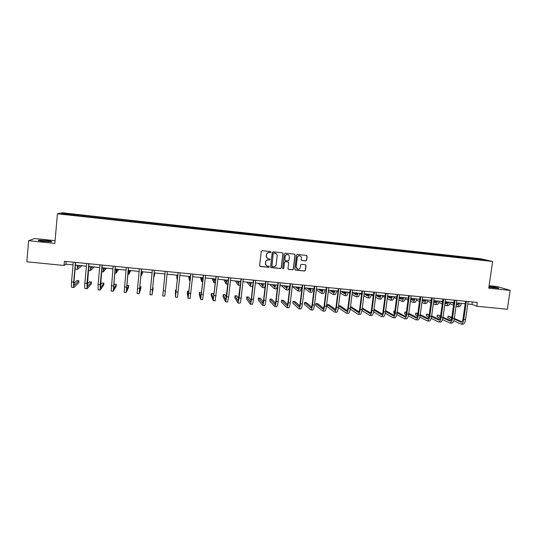 <?xml version="1.0" encoding="UTF-8"?>
<svg xmlns="http://www.w3.org/2000/svg" width="537" height="537" viewBox="0 0 537 537"><rect width="100%" height="100%" fill="white"/><g stroke="black" fill="none" stroke-linecap="round" stroke-linejoin="round"><path stroke-width="0.81" d="M270.984 252.189L270.561 251.585L262.157 250.685L261.277 251.397L259.633 265.614L260.21 266.466L268.668 267.339L269.279 266.849L268.876 266.251L267.352 266.063C266.063 265.627 265.446 264.721 265.5 263.352L265.64 262.17C265.969 260.653 266.902 259.901 268.44 259.908L269.52 260.022L270.131 259.525L269.715 258.928L268.258 258.747C266.936 258.324 266.305 257.411 266.352 256.015L266.486 254.827C266.822 253.31 267.755 252.558 269.292 252.565L270.373 252.679L270.984 252.189M267.319 258.304L266.245 255.941L266.386 254.753C266.714 253.242 267.648 252.491 269.185 252.497L270.265 252.612L270.876 252.115L270.675 251.625M259.848 266.251L268.56 267.251L269.017 266.318M266.359 265.547L265.399 263.264L265.533 262.083C265.862 260.573 266.795 259.821 268.332 259.827L269.406 259.942L270.024 259.445L269.849 258.975M488.878 287.154L498.678 288.268C498.611 287.805 495.765 287.228 490.133 286.53L488.985 286.422M46.202 240.516L38.624 240.214C37.637 240.509 39.402 240.918 43.913 241.435L51.471 241.737C52.438 241.435 50.679 241.026 46.202 240.516M305.801 260.922L306.667 260.217L307.144 256.263L306.54 255.411L297.344 254.431L296.471 255.135L294.779 269.238L295.35 270.077L304.573 271.037L305.432 270.333L306.016 265.573L305.425 264.728L301.438 264.305L300.572 265.003L300.29 267.372C299.948 268.755 299.082 269.359 297.693 269.198L296.149 266.943L297.27 257.659C297.592 256.31 298.431 255.693 299.794 255.813C300.915 256.149 301.452 256.914 301.405 258.096L301.223 259.646L301.814 260.499L305.801 260.922L306.513 260.136L306.996 256.189L306.647 255.444M55.076 240.663L34.643 238.542L28.629 240.683L54.841 243.389L57.432 213.8L492.637 261.465L488.73 288.181L510.15 290.396L507.331 309.265L476.775 306.244L477.326 302.452L64.427 261.291L64.057 265.473L65.923 264.164L73.072 264.875M28.629 240.683L26.85 261.794L64.057 265.473M283.019 253.706L282.334 252.833L273.111 251.853L272.232 252.558L270.574 266.741L271.266 267.607L280.475 268.554L281.348 267.849L283.019 253.706L282.576 252.9M285.254 253.149L294.511 254.135L295.115 254.988L293.424 269.097L292.558 269.796L288.53 269.379L287.96 268.534L288.637 262.808L287.953 261.942L285.348 261.673L284.476 262.378L283.771 268.339L283.086 268.815L282.684 268.225L284.382 253.847L285.254 253.149M57.432 213.8L62.232 212.786L480.427 258.727L492.637 261.465M468.318 258.371L468.418 257.673L78.462 214.86L63.668 213.384L61.748 213.8L76.006 215.518L173.431 226.198M468.418 257.673L481.595 259.25L486.576 260.378L475.52 259.304L173.451 226.05M465.425 258.055L465.277 257.465M458.571 257.304L458.43 256.713M454.275 256.834L454.141 256.243M447.388 256.089L447.254 255.484M443.072 255.605L442.944 255.008M436.158 254.88L436.024 254.249M431.815 254.37L431.688 253.773M424.868 253.672L424.733 253.014M420.491 253.128L420.377 252.531M413.517 252.464L413.389 251.766M409.113 251.887L409.006 251.289M402.106 251.249L401.985 250.517M397.682 250.631L397.581 250.034M390.634 250L390.513 249.255M386.184 249.369L386.09 248.772M379.102 248.738L378.988 247.993M374.625 248.101L374.544 247.503M367.503 247.47L367.402 246.718M363.012 246.832L362.931 246.228M355.85 246.188L355.756 245.443M351.332 245.55L351.265 244.946M344.13 244.906L344.049 244.154M339.592 244.261L339.532 243.657M332.349 243.617L332.282 242.865M327.792 242.966L327.738 242.368M320.508 242.315L320.448 241.563M315.924 241.67L315.884 241.066M308.6 241.012L308.553 240.261M303.996 240.361L303.962 239.757M296.632 239.703L296.599 238.945M292.007 239.046L291.98 238.441M284.603 238.381L284.576 237.629M279.952 237.723L279.931 237.119M272.507 237.059L272.487 236.3M267.835 236.394L267.822 235.79M260.344 235.723L260.338 234.971M255.652 235.058L255.646 234.454M248.121 234.38L248.121 233.629M243.402 233.716L243.409 233.112M235.824 233.038L235.844 232.279M231.085 232.367L231.098 231.756M223.466 231.682L223.493 230.923M218.7 231.011L218.727 230.4M211.041 230.319L211.081 229.561M206.255 229.648L206.289 229.037M198.549 228.95L198.596 228.191M193.736 228.272L193.776 227.661M185.983 227.574L186.05 226.815M181.15 226.896L181.204 226.285M173.357 226.191L173.431 225.426M168.49 225.506L168.558 224.896M160.677 224.647L160.744 224.036M155.757 224.258L155.844 223.499M147.91 223.251L147.984 222.633M142.956 222.862L143.064 222.096M135.069 221.841L135.156 221.231M130.095 221.445L130.209 220.687M122.161 220.425L122.261 219.814M117.153 220.029L117.281 219.264M109.186 219.002L109.293 218.391M104.144 218.606L104.285 217.841M96.13 217.572L96.251 216.955M91.062 217.17L91.216 216.404M83.007 216.136L83.134 215.518M77.905 215.726L78.073 214.961M64.138 214.068L63.668 213.384M510.15 290.396L497.376 286.583L489.086 285.724M467.808 303.996L471.983 304.405L476.775 306.244M75.475 265.11L86.423 266.198M88.773 266.426L99.701 267.513M102.003 267.741L112.904 268.822M115.153 269.044L126.034 270.124M128.229 270.339L139.09 271.413M141.238 271.628L152.072 272.702M154.173 272.91L164.98 273.984M167.047 274.185L177.781 275.253M179.875 275.454L190.514 276.515M192.629 276.723L203.174 277.77M205.315 277.978L215.773 279.012M217.935 279.227L228.292 280.254M230.487 280.475L240.751 281.489M242.966 281.71L253.142 282.717M255.377 282.939L265.466 283.939M267.721 284.167L277.716 285.154M279.999 285.382L289.906 286.362M292.215 286.59L302.036 287.563M304.358 287.792L314.091 288.758M316.441 288.993L326.066 289.946M328.456 290.181L338.021 291.128M340.411 291.369L349.889 292.309M352.299 292.544L361.69 293.477M364.126 293.719L373.437 294.638M375.893 294.887L385.116 295.8M387.593 296.041L396.736 296.948M399.233 297.196L408.295 298.095M410.812 298.344L419.793 299.237M422.33 299.485L431.231 300.371M433.789 300.619L442.609 301.499M445.186 301.754L453.933 302.62M456.524 302.875L465.19 303.734M481.239 259.794L481.595 259.25M469.694 258.525L469.546 257.928M66.158 261.465L65.923 264.164M472.332 301.955L471.983 304.405M78.382 215.78L78.462 214.86M91.465 217.217L91.552 216.297M104.48 218.64L104.561 217.72M117.422 220.063L117.509 219.143M130.29 221.472L130.377 220.559M143.09 222.875L143.178 221.962M155.817 224.271L155.911 223.358M168.484 225.654L168.571 224.748M173.33 226.184L173.424 225.285M185.896 227.567L185.99 226.661M198.395 228.937L198.495 228.037M210.826 230.299L210.927 229.4M223.191 231.648L223.291 230.756M235.488 232.998L235.589 232.112M247.718 234.34L247.819 233.454M259.888 235.676L259.989 234.79M271.99 236.998L272.091 236.119M284.026 238.321L284.133 237.435M296.001 239.63L296.109 238.75M307.909 240.938L308.016 240.059M319.757 242.234L319.864 241.361M331.544 243.53L331.651 242.657M343.271 244.812L343.378 243.946M354.93 246.087L355.044 245.221M366.543 247.302L366.643 246.496M378.088 248.517L378.189 247.765M389.58 249.745L389.674 249.027M400.998 250.994L401.099 250.282M412.362 252.242L412.463 251.524M423.666 253.477L423.767 252.766M434.916 254.713L435.017 254.001M446.106 255.941L446.207 255.229M457.242 257.163L457.343 256.458M270.816 267.399L280.354 268.466L281.227 267.762L282.898 253.632M273.843 253.048L273.226 253.545L271.776 265.99L272.178 266.58L273.387 266.714C274.924 266.721 275.857 265.963 276.186 264.459L277.179 255.961C277.233 254.538 276.582 253.625 275.239 253.216L273.729 252.981L273.226 253.545M271.93 266.439L273.111 253.471M275.958 253.491L274.978 253.169M273.729 252.981L274.863 253.102M288.221 269.218L292.423 269.708L293.289 269.01L294.981 254.914L294.638 254.176M288.215 262.022L285.221 261.593L284.355 262.298L283.771 268.339M282.845 268.688L283.65 268.252M289.349 256.861C289.389 255.679 288.852 254.914 287.731 254.572C286.355 254.451 285.509 255.062 285.187 256.424L284.798 259.707L285.389 260.559L288.087 260.848L288.953 260.143L289.349 256.861M288.241 254.76L287.597 254.504C286.228 254.377 285.382 254.988 285.06 256.35L285.187 256.424M285.087 260.418L284.67 259.626L285.06 256.35M301.546 260.378L305.647 260.841M300.243 255.961L299.653 255.74C298.29 255.619 297.451 256.236 297.129 257.585L297.27 257.659M297.015 268.896L296.015 266.855L297.129 257.585M295.055 269.93L304.425 270.943L305.285 270.245L305.868 265.486L305.553 264.768M77.523 265.312L77.744 267.332L79.932 265.553M77.516 265.661L77.899 265.352M81.846 265.741L77.536 269.346L77.254 265.285M77.503 269.346L75.455 269.144L75.173 268.446M73.824 287.517L71.743 287.322C71.334 287.094 71.267 285.301 71.528 281.938L73.314 262.177M75.717 262.418L73.952 281.878L74.079 285.462L78.892 280.791L78.717 282.731L73.864 287.523C73.468 287.295 73.401 285.503 73.67 282.147L75.462 262.392M78.892 280.791L76.878 280.596L73.851 283.482M90.511 266.62L90.666 268.607L92.545 266.802M94.17 266.963L90.458 270.614L90.283 266.58M103.426 267.882L103.52 269.876L105.098 268.044M106.433 268.178L103.312 271.883L103.238 267.862M87.034 288.765L84.953 288.57C84.611 288.349 84.578 286.563 84.859 283.214L86.672 263.513M89.021 263.748L87.283 286.718L91.438 281.992L91.256 283.925L87.068 288.765L86.987 283.415L88.806 263.721M91.438 281.992L89.431 281.804L87.135 284.355M102.252 265.063L100.412 287.96L103.91 283.187L103.728 285.12L100.197 290.007L98.096 289.805L98.11 284.476L99.949 264.835M100.197 290.007L100.224 284.677L102.077 265.043M103.91 283.187L101.916 282.999L100.372 285.046M116.274 269.151L116.301 271.138L117.583 269.285M118.63 269.386L116.093 273.138L116.126 269.138M129.048 270.42L129.014 272.393L130.001 270.514M130.766 270.588L128.806 274.387L128.94 270.406M141.755 271.682L141.661 273.642L142.359 271.742M142.835 271.789L141.453 275.629L141.687 271.675M115.408 266.372L113.468 289.195L116.321 284.382L116.14 286.302L113.253 291.235L111.166 291.041L113.159 266.151M113.253 291.235L115.267 266.359M116.321 284.382L114.341 284.187L113.582 285.429M128.491 267.681L126.45 290.43L128.665 285.563L128.477 287.483L126.235 292.464L124.161 292.269L126.289 267.46M126.235 292.464L128.39 267.668M128.665 285.563L126.759 285.382M141.5 268.977L139.358 291.651L140.949 286.738L140.761 288.651L139.15 293.679L137.083 293.484L139.351 268.762M139.15 293.679L141.439 268.97M140.949 286.738L139.748 286.624M154.388 272.93L154.233 274.884L154.643 272.957M154.844 272.977L154.032 276.864L154.361 272.93M151.984 294.894L149.937 294.699L152.34 270.057M154.441 270.265L152.199 292.866L153.166 287.913L151.991 294.894L154.414 270.265M153.166 287.913L152.656 287.866M164.886 273.971L164.537 277.897L164.913 273.977M163.261 290.698L165.255 271.346L162.718 295.907L163.261 290.698L165.322 290.893L167.316 271.547M162.718 295.907L164.758 296.095L165.322 290.893M177.458 275.219L177.197 277.146L177.082 275.179M176.78 275.152L176.995 279.119L177.499 275.219M176.23 290.121L175.471 290.047L175.431 297.102L178.096 272.621M175.438 297.102L177.465 297.297L180.15 272.83M178.056 272.621L175.639 295.088L175.471 290.047M189.903 276.454L189.581 278.367L189.185 276.38M188.615 276.327L189.38 280.334L189.984 276.461M188.937 291.343L187.514 291.202L187.312 293.095L188.078 298.297L190.87 273.897M188.084 298.297L190.098 298.485L192.911 274.098M190.789 273.89L188.279 296.29L187.514 291.202M202.281 277.676L201.899 279.589L201.227 277.575M200.388 277.488L201.697 281.549L202.395 277.689M201.529 293.007L201.395 292.537L199.482 292.35L199.281 294.236L200.65 299.485L203.57 275.166M200.663 299.485L202.657 299.673L205.597 275.367M203.456 275.152L200.851 297.478L199.482 292.35M214.592 278.898L214.156 280.797L213.209 278.763M212.108 278.649L213.954 282.751L214.746 278.911M213.974 295.39L213.303 293.679L211.397 293.491L211.189 295.377L213.155 300.66L216.203 276.421M213.176 300.666L215.156 300.854L218.223 276.622M216.055 276.407L213.357 298.666L211.397 293.491M226.836 280.113L226.345 281.999L225.131 279.945M223.761 279.804L226.144 283.952L227.03 280.133M226.392 297.297L225.144 294.813L223.251 294.632L223.043 296.505L225.594 301.834L226.641 296.746L228.769 277.676M225.621 301.841L227.581 302.022L228.648 296.941L230.776 277.877M228.587 277.656L225.795 299.841L223.251 294.632M239.019 281.321L238.468 283.194L236.985 281.12M235.36 280.958L238.267 285.14L239.247 281.341M238.3 285.14L240.328 285.275M238.75 298.955L236.924 295.941L235.038 295.759L234.83 297.632L237.965 303.002L239.113 297.941L241.261 278.918M237.998 303.009L239.945 303.19C240.321 303.043 240.71 301.358 241.106 298.129L243.261 279.119M241.046 278.898L238.16 301.015L235.038 295.759M251.135 282.522L250.531 284.382L248.779 282.287M251.061 282.939L250.665 282.475M246.899 282.1L250.329 286.328L251.397 282.549M250.363 286.328L252.256 286.516L252.84 285.342M251.054 300.465L248.644 297.062L246.765 296.887L246.557 298.753L250.269 304.164C250.692 304.023 251.108 302.344 251.511 299.122L253.692 280.16M250.309 304.17L252.236 304.351C252.672 304.211 253.088 302.532 253.498 299.31L255.672 280.354M253.437 280.133L251.296 298.82L250.464 302.183L246.765 296.887M263.19 283.717L262.526 285.57L260.512 283.449M263.063 284.335L262.392 283.637M258.378 283.241L262.331 287.503C262.707 287.463 263.09 286.208 263.486 283.744M262.365 287.51L264.244 287.691C264.634 287.651 265.023 286.396 265.419 283.932M263.298 301.881L260.304 298.183L258.438 298.001L258.223 299.868L262.506 305.318C262.989 305.184 263.432 303.512 263.848 300.304L266.05 281.388M262.553 305.325L264.466 305.506C264.949 305.365 265.406 303.694 265.815 300.492L268.023 281.589M265.761 281.361L263.593 299.995L262.7 303.345L258.438 298.001M275.179 284.905L274.461 286.745L272.192 284.603M275.004 285.677L274.051 284.791M269.802 284.368L274.266 288.678C274.682 288.637 275.098 287.389 275.508 284.939M274.306 288.684L276.172 288.866C276.602 288.825 277.018 287.577 277.428 285.127M275.474 303.23L271.903 299.297L270.051 299.116L269.829 300.975L274.682 306.466C275.212 306.338 275.696 304.674 276.119 301.472L278.341 282.616M274.729 306.473L276.629 306.647C277.166 306.52 277.649 304.855 278.072 301.66L280.307 282.811M278.025 282.583L275.83 301.163L274.877 304.492L270.051 299.116M287.1 286.087L286.328 287.919L283.805 285.758M286.886 286.98L285.657 285.939M281.166 285.496L286.134 289.846C286.604 289.805 287.047 288.57 287.47 286.12M286.181 289.846L288.033 290.027C288.503 289.993 288.953 288.758 289.383 286.308M287.59 304.539L283.442 300.398L281.596 300.223L281.381 302.076L286.792 307.607C287.376 307.486 287.886 305.828 288.315 302.64L290.571 283.831M286.845 307.614L288.725 307.795C289.322 307.667 289.832 306.009 290.269 302.821L292.524 284.033M290.215 283.798L288 302.324C287.711 304.452 287.376 305.56 286.98 305.64L281.596 300.223M298.968 287.261L298.142 289.081L295.357 286.906M298.7 288.255L297.203 287.087M292.477 286.617L297.948 291.007C298.451 290.973 298.928 289.738 299.371 287.302M297.995 291.007L299.834 291.188C300.344 291.161 300.827 289.926 301.27 287.49M299.646 305.808L294.927 301.499L293.088 301.324L292.866 303.17L298.834 308.748C299.471 308.627 300.015 306.976 300.452 303.794L302.727 285.046M298.894 308.748L300.76 308.929C301.405 308.809 301.948 307.157 302.391 303.982L304.674 285.241M302.344 285.006L300.102 303.486C299.807 305.6 299.451 306.701 299.022 306.781L293.088 301.324M310.769 288.429L309.889 290.242L306.855 288.04M310.46 289.503L308.694 288.221M304.318 288.168L309.695 292.162C310.245 292.135 310.748 290.906 311.205 288.47M309.748 292.162L311.574 292.343C312.131 292.316 312.635 291.088 313.091 288.658M311.635 307.05L306.352 302.6L304.526 302.418L304.298 304.264L310.816 309.876C311.507 309.762 312.078 308.117 312.527 304.949L314.823 286.255M310.876 309.883L312.729 310.057C313.427 309.943 314.004 308.305 314.454 305.13L316.756 286.443M314.407 286.208L312.138 304.633C311.843 306.748 311.46 307.842 311.004 307.916L304.526 302.418M322.502 289.591L321.576 291.396L318.293 289.175M322.16 290.732L320.119 289.356M316.34 289.826L321.381 293.309C321.972 293.283 322.502 292.061 322.979 289.638M321.441 293.309L323.247 293.491C323.851 293.471 324.382 292.249 324.858 289.826M323.556 308.272L317.716 303.687L315.904 303.512L315.675 305.352L322.73 310.997C323.475 310.889 324.073 309.258 324.529 306.097L326.852 287.449M322.797 311.004L324.637 311.178C325.388 311.071 325.993 309.44 326.449 306.278L328.778 287.644M326.402 287.409L324.113 305.775C323.811 307.882 323.415 308.976 322.918 309.05L315.904 303.512M334.182 290.752L333.202 292.544L329.671 290.302M333.792 291.94L331.49 290.483M328.308 291.41L333.007 294.451C333.645 294.43 334.202 293.215 334.685 290.799M333.074 294.457L334.866 294.632C335.504 294.612 336.068 293.397 336.558 290.987M335.417 309.466L329.027 304.768L327.221 304.6L326.993 306.426L334.585 312.118C335.377 312.017 336.008 310.386 336.471 307.238L338.82 288.644M334.652 312.125L336.477 312.299C337.283 312.192 337.914 310.567 338.384 307.419L340.733 288.832M338.337 288.597L336.028 306.916C335.719 309.017 335.296 310.104 334.766 310.171L327.221 304.6M345.801 291.9L344.767 293.685L340.995 291.423M345.365 293.142L342.807 291.604M337.155 291.047L337.968 291.544M340.216 292.927L344.579 295.585C345.251 295.572 345.835 294.363 346.338 291.953M344.647 295.592L346.425 295.766C347.103 295.753 347.694 294.545 348.198 292.141M338.357 307.58L346.372 313.232C347.217 313.131 347.882 311.514 348.352 308.372L350.721 289.832M346.452 313.239L348.258 313.407C349.11 313.313 349.775 311.695 350.252 308.553L352.628 290.02M350.211 289.779L347.875 308.05C347.56 310.144 347.124 311.225 346.56 311.292L338.592 305.754M347.217 310.648L340.283 305.848L338.599 305.687M357.36 293.048L356.273 294.82L352.299 292.564M356.883 294.323L354.064 292.719M348.198 292.148L349.788 293.074M352.064 294.404L356.085 296.719C356.796 296.706 357.414 295.504 357.924 293.101M356.159 296.726L357.924 296.894C358.642 296.887 359.26 295.686 359.777 293.289M350.178 309.057L358.105 314.34C358.998 314.246 359.689 312.628 360.166 309.5L362.562 291.014M358.186 314.346L359.978 314.514C360.877 314.42 361.576 312.809 362.059 309.674L364.455 291.202M362.019 290.96L359.662 309.171C359.34 311.259 358.884 312.339 358.286 312.4L350.419 307.231M358.951 311.816L351.48 306.922L350.473 306.828M368.859 294.189L367.724 295.947L364.093 293.994M368.342 295.491L365.261 293.833M359.73 293.538L361.555 294.551M363.851 295.827L367.536 297.84C368.288 297.834 368.926 296.639 369.456 294.249M367.61 297.847L369.362 298.022C370.121 298.015 370.765 296.82 371.302 294.43M361.938 310.487L369.771 315.441C370.718 315.347 371.436 313.742 371.926 310.621L374.343 292.188M369.852 315.447L371.638 315.615C372.591 315.528 373.309 313.923 373.799 310.802L376.222 292.37M373.765 292.128L371.382 310.292C371.06 312.373 370.584 313.447 369.953 313.507L362.186 308.668M370.631 312.977L362.28 307.956M380.297 295.323L379.109 297.075L375.826 295.384M379.74 296.652L376.403 294.934M371.195 294.9L373.262 295.988M375.585 297.223L378.921 298.961C379.719 298.961 380.384 297.767 380.928 295.384M379.001 298.968L380.74 299.136C381.545 299.136 382.216 297.948 382.76 295.565M373.631 311.869L381.377 316.535C382.371 316.447 383.116 314.85 383.613 311.735L386.056 293.35M381.465 316.541L383.23 316.709C384.23 316.629 384.982 315.031 385.485 311.916L387.929 293.538M385.452 293.289L383.049 311.406C382.713 313.48 382.216 314.548 381.552 314.608L373.9 310.057M382.243 314.118L374.007 309.231M391.674 296.451L390.439 298.189L387.499 296.746M391.077 297.807L387.586 296.082M382.606 296.223L384.908 297.391M387.258 298.579L390.251 300.076C391.084 300.076 391.782 298.887 392.339 296.511M390.339 300.082L392.064 300.25C392.903 300.257 393.601 299.069 394.165 296.692M385.257 313.219L392.923 317.622C393.963 317.542 394.742 315.951 395.245 312.849L397.709 294.518M393.017 317.629L394.769 317.797C395.816 317.716 396.595 316.125 397.105 313.024L399.568 294.699M397.071 294.451L394.648 312.514C394.312 314.588 393.796 315.649 393.097 315.702L385.553 311.413M393.796 315.253L385.653 310.634M383.237 309.97L382.975 311.89M402.998 297.572L401.716 299.304L399.112 298.075M402.354 298.948L399.199 297.451M393.957 297.525L396.494 298.76M398.87 299.915L401.528 301.183C402.401 301.19 403.119 300.008 403.69 297.639M401.616 301.19L403.327 301.358C404.207 301.364 404.932 300.183 405.502 297.82M396.83 314.534L404.408 318.703C405.502 318.636 406.301 317.045 406.818 313.95L409.301 295.672M404.509 318.716L406.241 318.877C407.341 318.803 408.147 317.226 408.664 314.125L411.147 295.853M408.637 295.605L406.187 313.621C405.844 315.682 405.314 316.736 404.583 316.79L397.145 312.742M405.287 316.374L397.239 311.997M394.843 311.077L393.957 310.997L393.715 312.796L394.527 313.252M394.789 311.453L393.957 310.997M414.262 298.686L412.933 300.411L410.671 299.391M413.577 300.082L410.751 298.787M408.268 298.283L407.744 298.042M402.535 297.525L402.951 297.72M405.254 298.8L408.026 300.096M410.422 301.223L412.745 302.284C413.651 302.297 414.403 301.123 414.987 298.76M412.839 302.291L414.537 302.459C415.45 302.472 416.202 301.297 416.793 298.934M408.335 315.816L415.833 319.784C416.974 319.716 417.799 318.139 418.323 315.051L420.827 296.82M415.94 319.79L417.658 319.958C418.806 319.891 419.639 318.313 420.162 315.226L422.673 297.001M420.135 296.753L417.665 314.716C417.323 316.77 416.766 317.823 416.007 317.87L408.677 314.038M416.719 317.488L408.771 313.333M406.381 312.185L404.885 312.044L404.643 313.843L406.012 314.575M406.301 312.789L404.885 312.044M425.465 299.8L424.089 301.512L422.169 300.673M424.74 301.21L422.243 300.102M419.746 299.599L418.679 299.122M413.248 298.585L414.155 298.995M416.484 300.049L419.498 301.411M421.914 302.506L423.901 303.378C424.848 303.392 425.626 302.224 426.224 299.874M424.002 303.392L425.687 303.553C426.64 303.573 427.418 302.405 428.016 300.049M419.786 317.078L427.204 320.858C428.385 320.79 429.244 319.22 429.775 316.145L432.298 297.961M427.311 320.864L429.016 321.025C430.211 320.965 431.07 319.394 431.6 316.32L434.131 298.142M431.573 297.887L429.09 315.803C428.734 317.857 428.164 318.904 427.371 318.951L420.149 315.313M428.09 318.595L420.243 314.635M417.846 313.427L415.759 313.084L415.517 314.877L417.437 315.87M417.752 314.098L415.759 313.084M436.615 300.901L435.192 302.606L433.601 301.942M435.849 302.324L433.681 301.398M431.157 300.895L429.56 300.203M423.908 299.646L425.304 300.25M427.66 301.284L430.909 302.707M433.346 303.774L435.004 304.472C435.99 304.492 436.789 303.324 437.4 300.982M435.104 304.479L436.782 304.647C437.769 304.667 438.575 303.499 439.185 301.156M431.171 318.32L438.507 321.925C439.743 321.864 440.629 320.3 441.166 317.233L443.71 299.102M438.622 321.932L440.32 322.093C441.555 322.039 442.448 320.475 442.985 317.407L445.535 299.284M442.958 299.022L440.447 316.89C440.092 318.938 439.501 319.978 438.682 320.018L431.567 316.562M439.4 319.69L431.661 315.917M429.238 314.736L426.586 314.125L426.338 315.91L428.801 317.139M429.15 315.38L426.586 314.125M447.71 302.002L446.24 303.7L444.985 303.197M446.905 303.432L445.059 302.667M442.589 301.646L442.112 301.445M442.515 302.163L440.38 301.277M434.514 300.693L436.386 301.485M438.783 302.506L442.26 303.976M444.723 305.023L446.052 305.553C447.073 305.58 447.898 304.419 448.523 302.083M446.16 305.566L447.818 305.728C448.845 305.754 449.677 304.593 450.301 302.257M442.501 319.535L449.758 322.985C451.04 322.932 451.946 321.374 452.496 318.313L455.061 300.23M449.878 322.992L451.557 323.153C452.845 323.099 453.758 321.542 454.302 318.488L456.873 300.411M454.282 300.156L451.751 317.971C451.389 320.012 450.785 321.052 449.932 321.086L442.924 317.797M450.657 320.784L443.012 317.179M440.568 316.024L437.353 315.152L437.105 316.937L440.105 318.381M440.488 316.642L437.353 315.152M458.746 303.096L457.229 304.781L456.302 304.425M457.9 304.539L456.376 303.922M453.886 302.922L452.872 302.512M453.819 303.418L451.154 302.344M445.18 301.787L447.415 302.707M449.845 303.7L453.564 305.231M456.047 306.251L457.047 306.634C458.101 306.661 458.954 305.513 459.591 303.177M457.155 306.647L458.799 306.808C459.867 306.835 460.719 305.687 461.357 303.351M453.765 320.737L460.954 324.039C462.276 323.992 463.216 322.442 463.767 319.387L466.358 301.358M461.075 324.053L462.74 324.207C464.069 324.16 465.015 322.609 465.566 319.562L468.157 301.539M465.545 301.277L462.995 319.045C462.626 321.079 462.001 322.113 461.122 322.146L454.221 319.005M461.854 321.864L454.315 318.414M451.845 317.293L448.066 316.179L447.818 317.964L451.349 319.609M451.765 317.877L448.066 316.179M71.528 281.938L73.67 282.147M84.859 283.214L86.987 283.415M98.11 284.476L100.224 284.677M111.287 285.738L113.388 285.939M124.389 286.986L126.484 287.188M137.418 288.228L139.499 288.429M150.38 289.47L152.448 289.665M176.082 291.92L178.13 292.115M188.823 293.142L190.863 293.336M201.503 294.35L203.523 294.545M214.109 295.551L216.122 295.746M226.641 296.746L228.648 296.941M239.113 297.941L241.106 298.129M251.511 299.122L253.498 299.31M263.848 300.304L265.815 300.492M276.119 301.472L278.072 301.66M288.315 302.64L290.269 302.821M300.452 303.794L302.391 303.982M312.527 304.949L314.454 305.13M324.529 306.097L326.449 306.278M336.471 307.238L338.384 307.419M348.352 308.372L350.252 308.553M360.166 309.5L362.059 309.674M371.926 310.621L373.799 310.802M383.613 311.735L385.485 311.916M381.418 314.554L381.76 314.588M395.245 312.849L397.105 313.024M392.956 315.649L393.312 315.682M406.818 313.95L408.664 314.125M404.435 316.736L404.804 316.77M418.323 315.051L420.162 315.226M415.853 317.817L416.242 317.857M429.775 316.145L431.6 316.32M427.21 318.891L427.62 318.931M435.057 302.566L435.393 302.6M441.166 317.233L442.985 317.407M438.507 319.965L438.93 320.005M446.099 303.66L446.448 303.694M452.496 318.313L454.302 318.488M449.751 321.032L450.194 321.072M457.081 304.741L457.45 304.781M463.767 319.387L465.566 319.562M460.934 322.093L461.39 322.133M38.597 240.583L38.624 240.214M88.404 270.413L90.431 270.614M101.627 271.715L103.285 271.876M114.77 273.004L116.079 273.132M127.846 274.293L128.793 274.387M140.848 275.568L141.446 275.629M176.995 279.119L177.371 279.159M189.386 280.341L190.098 280.408M201.717 281.549L202.758 281.65M213.974 282.751L215.344 282.885M226.171 283.952L227.863 284.12"/></g></svg>
